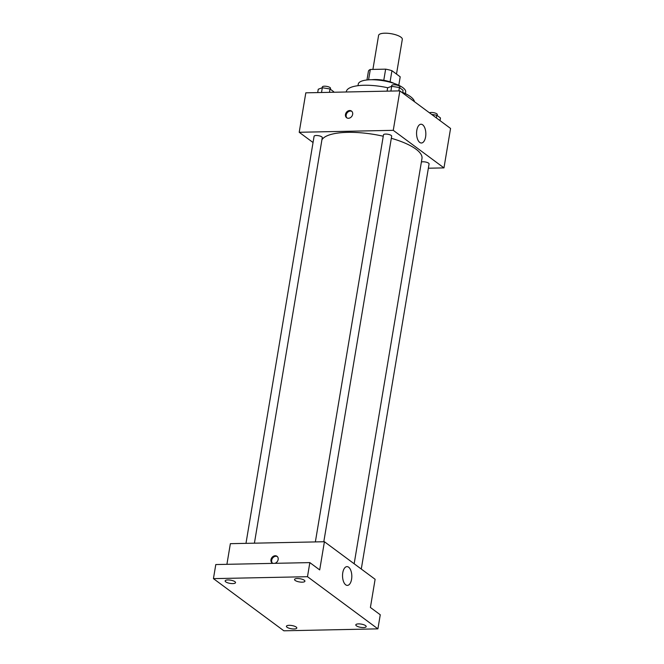 <?xml version="1.0" encoding="UTF-8"?>
<svg xmlns="http://www.w3.org/2000/svg" width="664" height="664" viewBox="0 0 664 664"><rect width="100%" height="100%" fill="white"/><g stroke="black" fill="none" stroke-linecap="round" stroke-linejoin="round"><path stroke-width="1" d="M396.499 74.069L402.309 39.359A12.018 3.727 -170.5 0 0 396.798 35.142A12.018 3.727 -170.5 0 0 384.813 33.2A12.018 3.727 -170.5 0 0 378.596 35.391L372.902 69.413M390.075 81.838L391.943 70.699L400.209 76.825L398.79 85.307M368.578 79.838L370.313 69.471A16.143 5.005 -170.5 0 0 368.429 71.189L366.96 79.979M370.313 69.471L385.643 69.156A16.143 5.005 -170.5 0 1 391.943 70.699M383.775 80.302L385.643 69.156M371.774 79.738A16.525 5.129 9.5 0 1 394.316 83.506M357.987 85.689L358.253 84.129A24.045 7.453 9.5 0 1 383.194 80.734A24.045 7.453 9.5 0 1 405.671 92.064L405.413 93.624M346.268 91.989L346.342 91.549A34.561 10.724 9.5 0 1 387.743 87.756M402.708 92.387A34.561 10.724 9.5 0 1 414.494 101.725M313.051 142.528L299.207 132.277L305.813 92.827L399.861 90.885L450.565 128.442L443.967 167.892L428.355 168.216M383.252 136.236A51.086 15.845 -170.5 0 0 347.646 132.352A51.086 15.845 -170.5 0 0 321.924 139.764M354.161 563.769L421.972 158.513A51.086 15.845 -170.5 0 0 391.312 138.295M299.207 132.277L393.262 130.335L443.967 167.892M361.282 569.04L429.077 163.908A4.15 1.286 -170.5 0 0 427.176 162.456A4.15 1.286 -170.5 0 0 423.043 161.784A4.15 1.286 -170.5 0 0 421.383 162.058M254.412 543.177L322.281 137.631A4.15 1.286 -170.5 0 0 320.38 136.178A4.15 1.286 -170.5 0 0 316.247 135.506A4.15 1.286 -170.5 0 0 314.097 136.261L245.979 543.351M315.358 541.924L383.485 134.833A4.15 1.286 9.5 0 1 387.784 134.244A4.15 1.286 9.5 0 1 391.669 136.203L323.8 541.749M393.262 130.335L399.861 90.885M416.801 130.36A9.387 4.64 -91.2 0 1 421.009 124.226A9.387 4.64 -91.2 0 1 425.84 133.522A9.387 4.64 -91.2 0 1 421.399 143.009A9.387 4.64 -91.2 0 1 416.801 130.36M348.417 118.275A4.133 3.353 126.5 0 1 346.608 117.719A4.133 3.353 126.5 0 1 346.367 112.399A4.133 3.353 126.5 0 1 351.522 111.079A4.133 3.353 126.5 0 1 352.335 115.403A4.133 3.353 126.5 0 1 348.417 118.275M346.981 117.951A4.133 3.353 126.5 0 1 347.073 112.93A4.133 3.353 126.5 0 1 351.854 111.369M226.914 564.317L230.367 543.675L324.414 541.733L375.118 579.29L370.404 607.469L380.264 614.773L377.907 628.858L283.86 630.8L213.434 578.635L215.792 564.549L309.839 562.607L319.699 569.911L324.414 541.733M213.434 578.635L307.482 576.701L309.839 562.607M307.482 576.701L377.907 628.858M342.773 572.75A9.387 4.64 -91.2 0 1 346.981 566.624A9.387 4.64 -91.2 0 1 351.812 575.912A9.387 4.64 -91.2 0 1 347.372 585.399A9.387 4.64 -91.2 0 1 342.773 572.75M272.995 563.371A4.133 3.353 126.5 0 1 272.099 562.931A4.133 3.353 126.5 0 1 271.866 557.611A4.133 3.353 126.5 0 1 277.021 556.291A4.133 3.353 126.5 0 1 278.017 560.109A4.133 3.353 126.5 0 1 274.879 563.329M272.481 563.163A4.133 3.353 126.5 0 1 272.572 558.142A4.133 3.353 126.5 0 1 277.353 556.581M356.419 625.82A5.262 1.635 9.5 0 1 355.804 624.857A5.262 1.635 9.5 0 1 359.855 623.936A5.262 1.635 9.5 0 1 365.573 625.629A5.262 1.635 9.5 0 1 366.196 626.592A5.262 1.635 9.5 0 1 362.137 627.513A5.262 1.635 9.5 0 1 356.419 625.82M295.148 580.436A5.262 1.635 9.5 0 1 294.534 579.473A5.262 1.635 9.5 0 1 298.584 578.56A5.262 1.635 9.5 0 1 304.303 580.245A5.262 1.635 9.5 0 1 304.917 581.216A5.262 1.635 9.5 0 1 300.867 582.129A5.262 1.635 9.5 0 1 295.148 580.436M225.768 581.871A5.262 1.635 9.5 0 1 225.146 580.909A5.262 1.635 9.5 0 1 229.196 579.987A5.262 1.635 9.5 0 1 234.915 581.681A5.262 1.635 9.5 0 1 235.537 582.643A5.262 1.635 9.5 0 1 231.487 583.556A5.262 1.635 9.5 0 1 225.768 581.871M287.039 627.248A5.262 1.635 9.5 0 1 286.416 626.285A5.262 1.635 9.5 0 1 290.475 625.372A5.262 1.635 9.5 0 1 296.194 627.057A5.262 1.635 9.5 0 1 296.808 628.028A5.262 1.635 9.5 0 1 292.758 628.941A5.262 1.635 9.5 0 1 287.039 627.248M387.087 91.151L387.651 87.789L391.694 86.312L399.404 87.548L403.065 90.254L402.616 92.927M390.897 91.076L391.694 86.312M398.84 90.91L399.404 87.548M399.761 87.814L399.919 86.884A4.15 1.286 -170.5 0 0 398.018 85.432A4.15 1.286 -170.5 0 0 393.885 84.768A4.15 1.286 -170.5 0 0 391.735 85.515L391.602 86.345M431.641 114.424L436.812 115.254L440.473 117.968L440.024 120.64M436.364 117.926L436.812 115.254M437.178 115.519L437.327 114.598A4.15 1.286 -170.5 0 0 435.426 113.146A4.15 1.286 -170.5 0 0 431.293 112.473A4.15 1.286 -170.5 0 0 429.483 112.83M317.699 92.578L318.263 89.217L322.314 87.739L330.016 88.976L333.677 91.69L333.585 92.255M321.517 92.504L322.314 87.739M329.452 92.337L330.016 88.976M330.373 89.242L330.531 88.32A4.15 1.286 -170.5 0 0 328.63 86.868A4.15 1.286 -170.5 0 0 324.497 86.195A4.15 1.286 -170.5 0 0 322.347 86.951L322.214 87.781"/></g></svg>
